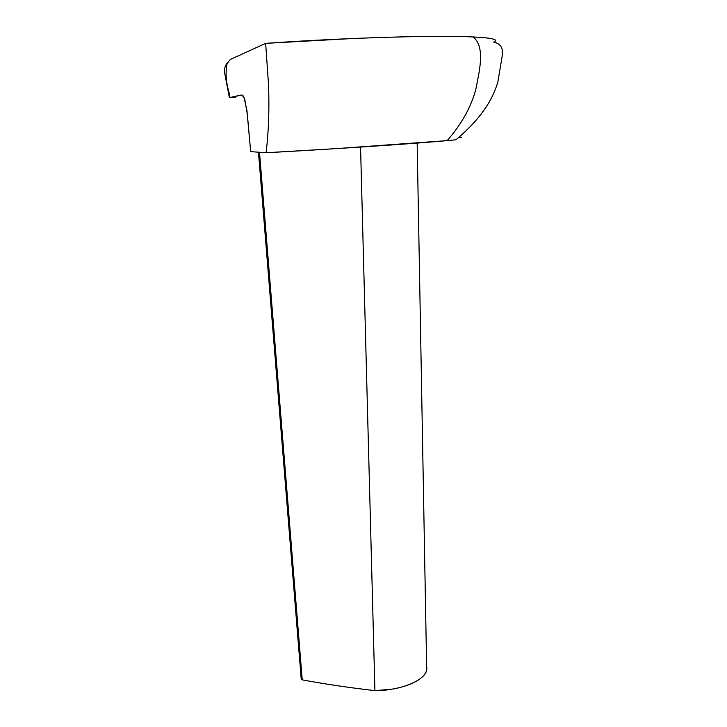 <?xml version="1.0" encoding="UTF-8"?>
<svg xmlns="http://www.w3.org/2000/svg" width="727" height="727" viewBox="0 0 727 727"><rect width="100%" height="100%" fill="white"/><g stroke="black" fill="none" stroke-linecap="round" stroke-linejoin="round"><path stroke-width="1.09" d="M230.268 59.496L265.646 43.356L230.268 59.496L227.106 63.631C225.206 72.791 226.006 82.933 229.496 94.065L229.587 96.964M229.323 97.282L224.552 72.491C224.152 68.129 225.515 64.421 228.641 61.377M229.514 97.554L235.294 97.582L229.868 97.718L241.755 94.937L243.245 95.973L244.845 99.826L247.344 114.421L250.679 151.634L246.889 110.231L244.054 97.563L241.755 94.937L229.514 97.554M493.86 42.175C500.121 43.456 502.993 47.509 502.475 54.334L497.895 81.815C497.731 82.733 495.26 90.666 490.825 99.208C483.328 113.094 471.687 126.625 455.902 139.793L447.169 140.62C415.181 143.592 337.819 148.826 266.073 152.743C268.627 132.05 269.444 109.359 268.527 84.659L265.646 43.356L268.527 84.659C269.444 109.359 268.627 132.05 266.073 152.743L250.679 151.634L266.073 152.743L336.328 148.617L447.169 140.62C461.245 124.581 470.769 107.651 475.749 89.821C478.557 74.099 486.227 47.328 473.186 36.959C492.124 37.886 499.004 39.558 493.824 41.975M447.169 140.62C461.245 124.581 470.769 107.651 475.749 89.821C478.557 74.099 486.227 47.328 473.186 36.959C438.19 35.06 347.297 37.631 265.646 43.356L352.413 38.531C407.838 36.305 448.096 35.787 473.186 36.959C492.188 37.922 499.104 39.576 493.933 41.93M461.636 137.394L458.737 137.412M301.605 678.6L301.26 679.336L302.232 679.854C325.024 684.08 349.242 687.678 374.905 690.65L391.844 689.205C404.548 686.97 414.145 683.362 420.642 678.373C425.54 674.456 427.54 670.412 426.622 666.214L417.162 143.092M258.467 152.197L301.223 679.118L302.232 679.854L259.503 152.27L302.232 679.854C325.024 684.08 349.242 687.678 374.905 690.65L360.556 147.063L374.905 690.65C400.404 690.695 425.195 680.463 426.685 669.967"/></g></svg>
